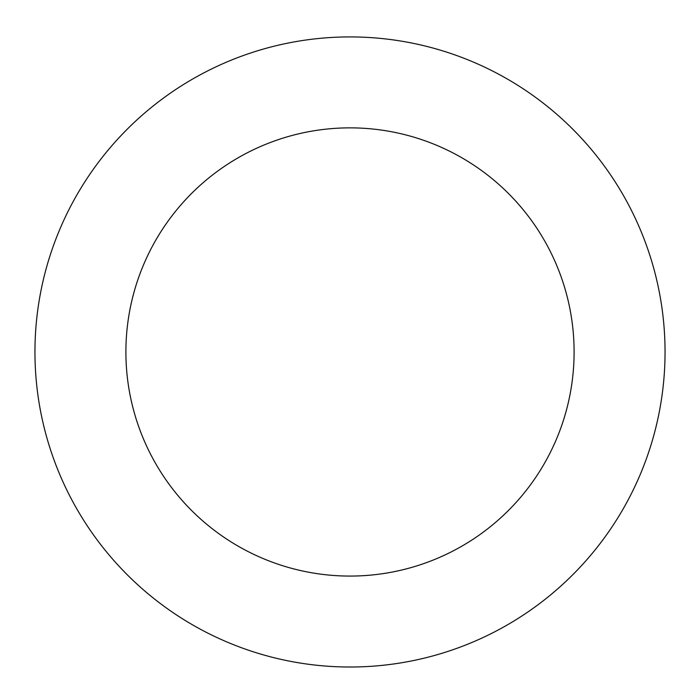 <?xml version="1.0" encoding="UTF-8"?>
<svg xmlns="http://www.w3.org/2000/svg" width="700" height="700" viewBox="0 0 700 700"><rect width="100%" height="100%" fill="white"/><g stroke="black" fill="none" stroke-linecap="round" stroke-linejoin="round"><path stroke-width="1.05" d="M665 346.658A315.044 315.044 0 0 0 187.906 81.821A315.044 315.044 0 0 0 197.094 627.419A315.044 315.044 0 0 0 665 346.658M574.07 348.189A224.096 224.096 0 0 0 234.693 159.81A224.096 224.096 0 0 0 241.237 547.907A224.096 224.096 0 0 0 574.07 348.189"/></g></svg>
